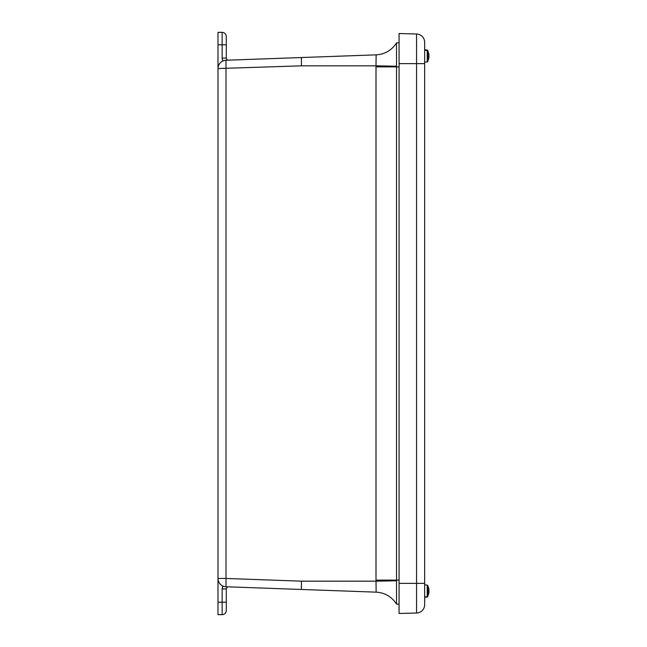 <?xml version="1.0" encoding="UTF-8"?>
<svg xmlns="http://www.w3.org/2000/svg" width="647" height="647" viewBox="0 0 647 647"><rect width="100%" height="100%" fill="white"/><g stroke="black" fill="none" stroke-linecap="round" stroke-linejoin="round"><path stroke-width="0.97" d="M217.99 602.195L222.147 602.195L222.147 588.932L226.296 588.932L226.296 610.501A4.149 4.149 0 0 1 222.147 614.65L217.99 614.65L217.99 32.35L222.147 32.35A4.149 4.149 0 0 1 226.296 36.499L226.296 58.068A2.095 2.095 0 0 0 228.464 60.155M226.296 50.434L226.296 36.499A4.149 4.149 0 0 0 222.147 32.35L222.147 44.805L226.296 44.805M226.296 610.501L226.296 596.566M217.99 44.805L222.147 44.805L222.147 58.068L222.867 60.98L224.517 60.43M222.147 588.932L222.867 586.02L223.684 586.344M224.501 586.562L225.997 586.756A8.306 8.306 0 0 1 217.99 578.458L225.997 578.458L225.997 60.244L301.429 57.534L227.946 60.171M376.142 54.849L301.429 57.534L376.142 54.849C384.949 54.283 391.742 50.296 396.538 42.896L399.078 42.775L396.538 42.888C391.742 50.296 384.949 54.283 376.142 54.849L376.004 65.832L396.538 66.196L396.538 42.896C391.742 50.296 384.949 54.283 376.142 54.849M217.99 68.542A8.306 8.306 0 0 1 225.997 60.244A8.306 8.306 0 0 0 217.99 68.542L301.429 65.832L301.429 57.534M217.99 578.458A8.306 8.306 0 0 0 225.997 586.756L225.997 578.458L301.429 581.168L376.004 581.168L396.538 580.804L396.538 580.116L375.996 580.116L376.142 592.151L225.997 586.756L376.142 592.151C384.949 592.717 391.742 596.704 396.538 604.104L396.538 580.804M226.296 588.932A2.095 2.095 0 0 1 228.464 586.845M301.373 59.961L301.381 58.198M301.429 589.466L301.429 581.168M301.429 65.832L376.004 65.832L375.996 66.884L396.538 66.884L396.538 580.116L399.078 580.116M301.405 589.32L301.373 585.309M399.078 66.884L396.538 66.884L396.538 66.196M399.078 604.225L396.538 604.112L399.078 604.225M376.142 592.151C384.949 592.717 391.742 596.704 396.538 604.112L396.538 604.104C391.742 596.704 384.949 592.717 376.142 592.151M396.538 596.963L396.538 600.982M416.563 33.992A8.306 8.306 0 0 1 424.65 42.29L424.65 604.71A8.306 8.306 0 0 1 416.563 613.008L399.078 613.469L399.078 33.531L416.563 33.992L416.563 613.008M427.772 596.34L428.929 592.701L428.904 588.988L427.772 585.446L427.772 596.34L427.23 596.704L427.23 585.082L424.65 584.856L424.65 583.376L399.078 583.376M427.23 49.981L427.772 50.676L427.23 49.981L424.65 49.754L424.65 62.144L427.23 61.918L427.23 50.717L427.772 51.064L427.772 61.554L427.23 61.918M427.23 50.345L425.346 50.215L427.23 50.717M428.929 57.413L428.929 55.658M427.772 50.676L428.848 54.073M427.772 51.064L428.929 54.485L428.694 57.138M427.23 596.704L425.346 596.882L427.23 596.922M424.65 584.856L424.65 597.246L427.23 597.019M428.694 591.309L428.929 589.393M427.772 596.647L428.929 591.997M428.888 592.951L427.772 596.574M222.147 614.65L222.147 602.195L226.296 602.195M222.867 586.02L222.325 587.436M226.296 58.068L222.147 58.068L222.325 59.564M375.996 580.116L375.996 66.884M424.65 63.624L399.078 63.624M427.772 50.353L428.969 54.34M427.772 61.554L428.969 57.567M427.772 585.446L427.23 585.082"/></g></svg>
